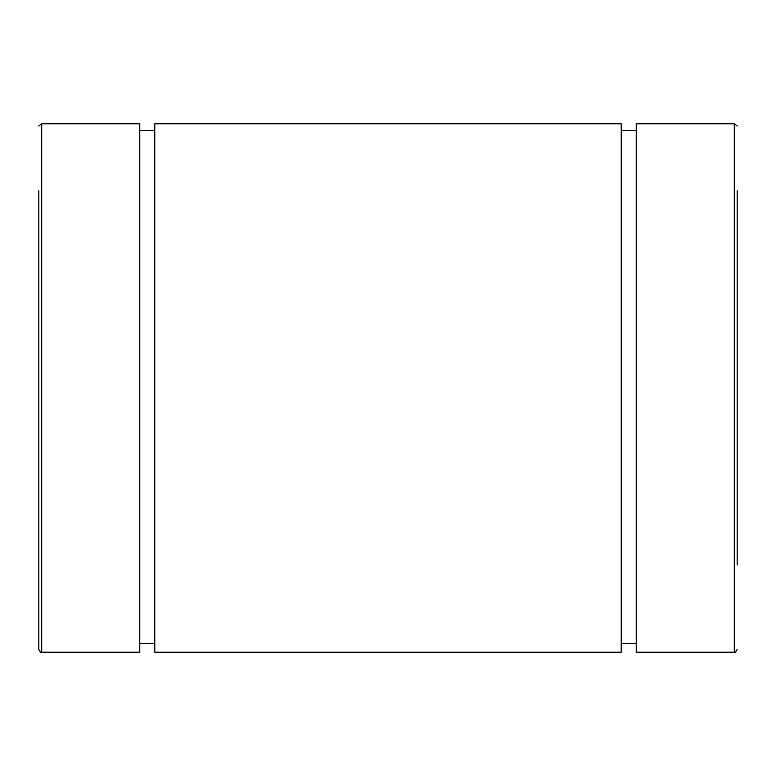 <?xml version="1.0" encoding="UTF-8"?>
<svg xmlns="http://www.w3.org/2000/svg" width="776" height="776" viewBox="0 0 776 776"><rect width="100%" height="100%" fill="white"/><g stroke="black" fill="none" stroke-linecap="round" stroke-linejoin="round"><path stroke-width="1.16" d="M38.8 190.799L38.8 649.308L38.8 190.799M737.2 564.918L737.2 190.799M41.71 123.782L41.71 652.218L139.777 652.218L139.777 123.782L41.71 123.782L38.8 126.022M154.763 130.484L139.777 130.484M621.236 123.782L154.763 123.782L154.763 652.218L621.236 652.218L621.236 123.782M636.223 130.484L621.236 130.484M737.2 126.022L734.29 123.782L636.223 123.782L636.223 652.218L734.29 652.218C734.891 653.033 735.861 652.063 737.2 649.308M734.29 123.782L734.29 652.218M41.71 652.218C41.138 653.043 40.168 652.073 38.8 649.308M139.777 643.488L154.763 643.488M621.236 643.488L636.223 643.488"/></g></svg>
